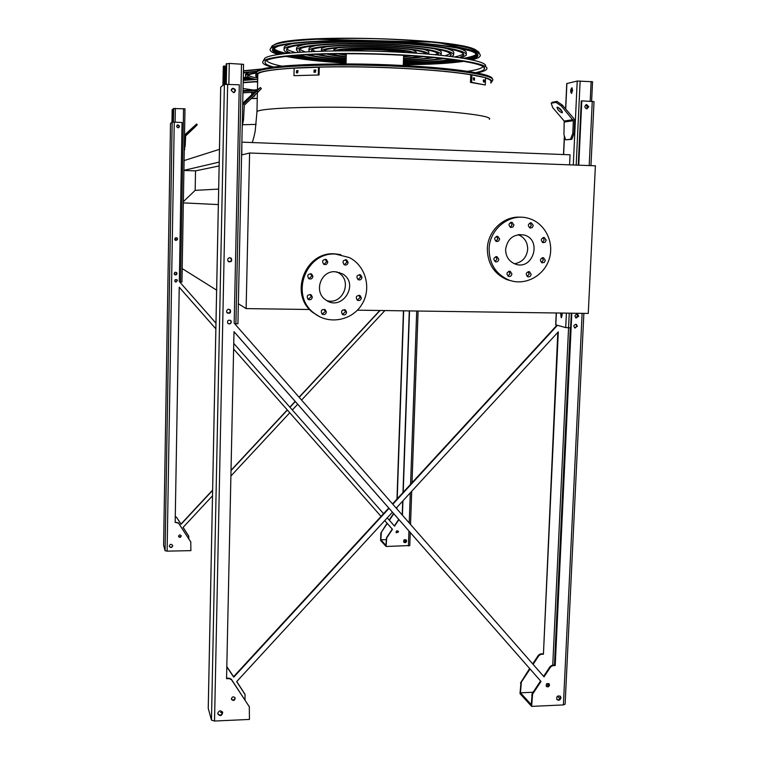 <?xml version="1.0" encoding="UTF-8"?>
<svg xmlns="http://www.w3.org/2000/svg" width="759" height="759" viewBox="0 0 759 759"><rect width="100%" height="100%" fill="white"/><g stroke="black" fill="none" stroke-linecap="round" stroke-linejoin="round"><path stroke-width="1.14" d="M183.346 202.89L218.345 204.579M182.207 268.601L216.628 290.147M183.915 170.471L195.518 170.87L195.167 190.376L218.658 189.086M195.167 190.376L183.374 201.647M195.518 170.87L219.123 165.946M183.915 170.348L219.199 162.103M241.874 142.218L241.76 154.921M184.086 160.576L219.455 149.343M569.592 164.836L570.056 154.798L242.045 142.161M257.794 75.198L257.804 74.705C256.219 68.338 329.985 64.534 402.023 68.367C432.554 69.98 456.159 72.219 472.848 75.084M485.561 77.987C489.868 79.391 491.633 80.739 490.855 82.029M242.946 92.835L254.436 92.209M339.254 272.405L340.383 273.231M357.404 310.175L588.263 313.439L595.398 165.794L249.597 153.005L246.125 308.6L309.663 309.501M322.338 309.681L324.605 309.71M342.651 309.966L344.804 309.995M246.125 308.6L238.354 303.742M249.597 153.005L241.59 154.959M518.131 234.692C524.422 237.282 527.609 242.14 527.695 249.246C526.689 257.481 522.287 262.32 514.469 263.752M505.608 249.332C507.505 238.554 513.596 233.772 523.9 234.977C542.505 239.275 533.16 270.84 515.314 264.075C508.957 261.476 505.722 256.561 505.608 249.332M499.65 239.009L497.828 236.381C494.232 237.178 493.739 238.886 496.367 241.504L498.578 241.096L499.65 239.009M498.815 259.331L497.098 256.741C493.483 257.377 492.923 259.056 495.428 261.789C497.306 262.121 498.435 261.305 498.815 259.331M511.898 273.923L510.247 271.38C506.632 271.94 506.044 273.601 508.473 276.371C510.371 276.731 511.509 275.925 511.898 273.923M531.139 274.312L529.469 271.76C525.883 272.367 525.313 274.027 527.761 276.76C529.63 277.101 530.759 276.285 531.139 274.312M545.313 260.356L543.567 257.775C540.01 258.506 539.497 260.195 542.03 262.823L544.231 262.434L545.313 260.356M546.214 240.195L544.374 237.567C540.835 238.44 540.389 240.148 543.027 242.681L545.18 242.235L546.214 240.195M533.273 225.518L531.357 222.861C527.828 223.829 527.42 225.546 530.133 228.032L532.258 227.548L533.273 225.518M513.966 224.987L512.059 222.33C508.502 223.26 508.075 224.987 510.788 227.501L512.942 227.036L513.966 224.987M489.109 248.943C489.384 229.275 509.128 213.27 527.144 217.985C544.023 221.704 554.63 241.277 549.345 258.553C544.364 275.925 524.924 286.295 508.843 280.033C495.883 274.246 489.308 263.885 489.109 248.943M512.875 281.238L507.003 279.682C494.09 273.923 487.534 263.601 487.335 248.724C487.667 230.859 504.08 215.537 520.94 217.245M496.452 236.391L497.838 238.838L495.931 241.324M495.731 256.694L497.003 259.066L494.991 261.58M508.872 271.305L510.039 273.61L507.989 276.124M528.074 271.713L529.203 273.99L527.23 276.485M542.154 257.785L543.321 260.1L541.461 262.557M542.951 237.633L544.222 240.015L542.457 242.444M529.953 222.956L531.328 225.404L529.592 227.823M510.674 222.396L512.097 224.873L510.314 227.32M335.023 271.703L342.281 273.752C360.24 283.553 341.768 312.395 325.592 299.796C313.552 291.921 320.668 270.707 335.023 271.703M336.645 271.826L338.201 272.614C352.944 280.394 342.907 305.355 326.939 300.668M312.907 276.418L311.702 274.084C307.879 273.686 306.883 275.194 308.704 278.619C310.934 279.54 312.338 278.8 312.907 276.418M312.338 297.177L311.275 294.957C307.48 294.331 306.399 295.773 308.012 299.293C310.27 300.336 311.712 299.634 312.338 297.177M326.351 312.025L325.317 309.824C321.55 309.169 320.459 310.602 322.025 314.122C324.283 315.175 325.715 314.482 326.351 312.025M346.626 312.3L345.525 310.052C341.768 309.549 340.725 311.01 342.413 314.454C344.624 315.421 346.028 314.7 346.626 312.3M361.341 297.964L360.117 295.621C356.341 295.336 355.392 296.864 357.271 300.194C359.443 301.029 360.8 300.289 361.341 297.964M361.986 277.358L360.629 274.929C356.834 274.843 355.971 276.418 358.03 279.654C360.164 280.384 361.483 279.616 361.986 277.358M348.125 262.434L346.711 259.967C342.897 259.957 342.053 261.561 344.188 264.768C346.322 265.46 347.641 264.682 348.125 262.434M327.774 262.007L326.417 259.569C322.584 259.436 321.693 261.011 323.742 264.303C325.915 265.062 327.262 264.293 327.774 262.007M335.535 254.066L349.396 257.586C366.047 266.001 371.91 289.103 361.569 304.909C351.54 320.915 328.286 324.947 313.894 312.974C289.834 295.27 305.716 251.903 335.535 254.066M319.843 316.826L312.841 312.48C288.875 294.843 304.682 251.665 334.387 253.819L340.782 254.616M308.856 278.714L311.845 276.077L310.497 273.657M308.107 299.359L311.285 296.75L310.127 294.464M322.044 314.131L325.241 311.532L324.197 309.33M342.366 314.425L345.44 311.807L344.377 309.596M357.214 300.156L360.089 297.537L358.922 295.232M358.02 279.644L360.724 277.007L359.396 274.606M344.254 264.796L346.92 262.159L345.449 259.673M323.884 264.379L326.655 261.722L325.165 259.227M230.186 257.861L230.755 258.212C231.922 260.441 231.258 261.58 228.744 261.627M229.56 309.52L229.901 309.843C230.66 312.319 229.768 313.306 227.226 312.793M223.307 66.441L224.711 65.976L224.332 84.401M225.708 84.221L226.125 64.012L229.284 63.424L243.563 64.354L237.928 323.723L243.563 64.354M234.806 323.865L237.928 323.723M233.392 92.683L233.44 92.674C235.793 90.881 235.546 89.515 232.69 88.585L231.362 89.496M227.975 261.039L228.193 261.276C231.04 261.997 231.922 260.982 230.85 258.24L229.227 257.775M226.713 312.205L226.903 312.471C229.579 313.609 230.613 312.755 229.996 309.909L228.829 309.236M228.63 323.789L229.635 323.808M231.903 88.917L232.586 88.651C235.043 89.116 235.565 90.378 234.142 92.427M224.692 66.583L226.068 66.669M223.459 85.036L223.848 65.938M242.358 119.647L243.535 119.694L242.225 126.041M243.535 119.694L244.275 105.216L257.994 92.143L257.007 91.052L242.681 104.951M257.007 91.052L260.365 87.541L261.362 88.623L257.994 92.143M260.365 87.541L253.534 93.006L242.719 103.319M255.052 92.237L249.237 97.759L255.1 92.237M561.375 313.059L561.575 317.49M574.07 133.527L574.667 120.738L573.994 118.727L562.4 105.14L561.423 106.089L573.358 120.681L572.77 133.47L574.07 133.527L571.821 139.324L565.616 139.836L570.521 139.276L572.77 133.47M572.609 90.368L571.461 93.366C570.303 91.678 570.407 89.818 571.783 87.797L572.609 90.368M566.897 83.547L577.219 81.042L592.551 81.744L591.612 101.336M555.816 324.88L565.711 327.594L570.616 327.85M561.935 313.059L562.191 315.241L561.214 317.708L560.607 313.04M572.21 88.044L571.413 90.833L571.812 93.158M575.692 317.841L577.893 316L576.764 314.188L577.59 315.924L575.645 317.803M586.346 108.793L587.827 106.953L585.967 104.903M574.724 327.897L575.455 327.907M585.72 104.96L587.513 107.01L586.271 108.774M571.821 139.324L570.521 139.276M557.979 107.247L562.343 111.753M561.423 106.089L555.949 102.332L556.916 101.383L552.125 102.323L551.167 103.262L552.761 107.693L564.184 121.032L563.937 134.59L565.616 139.836M556.916 101.383L562.4 105.14M555.949 102.332L551.167 103.262M562.134 112.835L562.353 112.73C561.669 109.875 559.886 108.025 557.011 107.209C557.429 109.685 559.136 111.564 562.134 112.835M176.515 237.795L176.913 238.032C177.701 239.531 177.255 240.299 175.557 240.309M174.855 239.645L175.547 237.814M176.24 272.424L176.477 272.642C176.999 274.322 176.392 274.976 174.674 274.606M174.153 273.601L175.12 272.253M172.16 109.628L171.951 122.332L172.16 109.628L172.986 109.438L172.777 122.142M177.521 127.597L176.629 126.241L177.502 127.597M174.836 239.616L175.519 237.833M174.153 273.563L175.073 272.272M173.204 122.142L173.422 108.556L184.987 108.822L181.961 282.006L184.987 108.822M179.788 282.063L181.97 282.016M177.739 127.683L178.223 127.692C179.798 126.487 179.627 125.586 177.71 124.979L176.648 126.003M174.769 239.417L175.177 240.072C177.094 240.556 177.682 239.882 176.951 238.051L175.338 237.928M174.162 273.781L174.437 274.388C176.249 275.156 176.942 274.587 176.524 272.671L175.291 272.206M175.69 281.987L176.24 281.997M177.189 125.197L177.663 125.007C179.323 125.32 179.665 126.155 178.707 127.512M177.559 127.616L176.629 126.193M172.198 122.171L172.407 109.41M184.352 145.529L185.205 145.557L184.276 149.817M184.807 149.589L184.276 149.57M185.205 145.557L185.651 135.918L194.845 127.18L194.171 126.459L184.513 135.899M194.171 126.459L196.609 124.011L197.274 124.732L194.845 127.18M196.609 124.011L184.532 135.026M193.251 127.028L189.361 130.728L193.27 127.028M533.103 664.372L538.956 655.529L541.082 654.296L543.435 654.201L557.799 332.385M543.435 654.201L558.301 331.844L396.217 508.113M392.431 512.23L236.675 681.62L245.024 694.466L245.024 699.988M236.761 681.525L244.891 694.134M234 331.711L540.996 681.459L532.59 694.153L531.632 706.392L563.396 704.921L565.123 704.143L583.87 313.372M540.541 681.003L532.154 693.679L531.253 704.618L520.475 692.815L533.093 692.255M557.457 696.193L560 698.792M571.299 313.192L554.753 665.093L555.218 665.539L571.802 313.201M578.766 165.177L581.792 100.871L594.031 101.611L590.957 165.623M578.263 165.158L581.28 100.966L581.792 100.871M249.455 706.99L231.362 679.267L229.047 678.119L226.561 678.223M554.753 665.093L552.343 665.188L550.171 666.449L543.605 676.364M575.806 324.292L576.887 326.085L574.848 327.954M560.133 696.05L560.503 697.407C559.943 699.523 558.709 700.196 556.821 699.428M586.204 104.723L588.216 106.915L586.802 108.841L588.737 106.829L586.735 104.628C584.24 106.089 584.25 107.493 586.783 108.841M577.561 314.226L578.273 316.057L576.09 318.059L578.766 316.171L577.561 314.226C574.772 314.606 574.288 315.886 576.09 318.059M548.804 683.593L549.061 684.59L546.243 686.202M228.013 323.495C229.692 324.207 230.745 323.666 231.182 321.882L230.48 320.326M222.577 712.17C221.751 715.339 220.157 715.879 217.786 713.783M235.091 697.739C234.512 700.149 233.288 700.595 231.419 699.086M232.045 88.642L232.747 88.376C235.366 88.869 235.935 90.207 234.446 92.408M229.854 309.558L230.186 309.881C231.011 312.509 230.072 313.571 227.349 313.059M230.451 257.813L231.03 258.164C232.292 260.536 231.58 261.77 228.905 261.846M226.808 666.895L233.744 677.17L389.025 508.359M392.82 504.242L557.334 325.402M520.475 692.815L521.348 682.113L530.019 669.011M534.592 674.22L535.133 674.836M548.994 685.026L546.869 683.66M226.818 666.573L233.582 676.696L388.741 508.037M392.536 503.919L556.869 325.279M520.892 683.498L520 693.612L531.632 706.392M520.465 683.043L529.611 668.546M532.685 663.897L538.51 655.102L540.636 653.869L542.998 653.784M548.273 684.03L548.596 685.766M555.218 665.539L552.808 665.634L550.636 666.895L544.042 676.857L234.18 323.154L239.294 84.799L224.398 84.353L220.708 87.038L208.232 708.299L211.467 720.12L214.531 721.041L249.445 719.428L249.303 706.714L231.523 679.751L229.209 678.603L226.552 678.707L234 331.655L540.996 681.459M577.39 326.209L576.29 324.416C573.69 324.719 573.206 325.905 574.857 327.964L577.39 326.209M560.977 697.882L560.484 696.382C557.495 695.31 556.309 696.373 556.935 699.57C558.861 700.804 560.208 700.244 560.977 697.882M549.516 685.054L549.136 683.887C546.803 683.043 545.873 683.868 546.366 686.373C547.875 687.341 548.928 686.904 549.516 685.054M231.343 322.015L230.916 320.734C228.288 319.558 227.235 320.393 227.747 323.22C229.493 324.472 230.689 324.074 231.343 322.015M217.757 713.356L217.824 713.963C220.205 716.468 221.827 715.984 222.691 712.511C220.736 710.111 219.085 710.386 217.757 713.356M231.4 698.754L231.457 699.276C233.364 701.164 234.616 700.766 235.214 698.052C233.677 696.231 232.406 696.468 231.4 698.754M231.163 90.359L233.725 92.655C236.248 90.729 235.983 89.268 232.918 88.262L231.163 90.359M226.561 311.351L227.036 312.746C229.911 313.97 231.011 313.05 230.357 309.995C228.487 308.733 227.226 309.188 226.561 311.351M227.634 259.825L228.345 261.485C231.4 262.253 232.349 261.172 231.201 258.231C229.351 257.273 228.165 257.804 227.634 259.825M222.197 711.581L220.565 712.312L222.567 713.005M221.751 712.957L222.586 712.9M233.582 676.696L233.744 677.17M396.663 508.625L396.691 507.591M396.985 499.08L403.437 310.82M396.872 508.862L396.919 507.344M397.213 498.834L403.665 310.829M212.501 495.788L183.08 527.401L188.649 535.977L188.896 538.937M183.118 527.363L188.801 536.271M392.46 529.327L384.756 520.579L392.46 529.327L386.682 537.998L386.113 546.489L409.727 545.531M392.251 529.108L386.473 537.78L385.933 545.37L380.828 539.772L381.35 532.296L387.261 523.444M384.879 310.564L301.57 400.078M297.67 404.262L292.348 409.993M289.767 412.763L230.907 476.016M389.367 520.276L393.75 513.739M380.828 539.772L386.122 539.668M175.272 516.727L176.657 517.534L181.05 524.289L212.605 490.38M231.021 470.608L287.386 410.059M289.966 407.289L295.298 401.558M299.198 397.365L380.069 310.497M404.158 539.839L406.084 541.803M179.228 287.272L215.85 328.846L179.228 287.244L175.177 522.372L178.555 523.16L190.756 541.917L190.898 550.636L167.113 551.138L174.257 122.161L182.065 122.484L179.323 281.532L215.964 323.182M233.63 349.026L381.056 516.395L233.63 349.007M190.917 542.211L178.488 522.942L175.177 522.154M398.722 519.403L394.357 525.949M402.204 514.953L402.687 501.073M402.982 492.553L409.291 310.905M406.103 539.839L406.426 540.844L403.788 542.144M398.029 530.977L398.266 531.746L396.236 532.771M175.187 281.76L177.331 280.707L176.838 279.644M172.587 545.266L172.616 545.626C171.819 547.571 170.709 547.789 169.314 546.281M181.069 535.588L180.272 537.087L178.555 536.452M177.236 125.045L179.485 126.364L178.858 127.54M176.392 272.405L176.97 273.591L174.712 274.749M176.648 237.738L177.559 239.113L175.614 240.442M402.422 515.2L402.925 500.817M403.219 492.297L409.518 310.915M386.113 546.489L380.591 540.427L380.838 533.046L387.062 523.217M398.921 519.63L394.557 526.177L387.251 517.866M383.561 513.672L233.753 343.391M406.644 541.072L406.283 540.019C404.177 539.222 403.352 539.943 403.816 542.182C405.192 543.074 406.131 542.704 406.644 541.072M398.484 531.964L398.2 531.139C396.549 530.522 395.913 531.082 396.274 532.827L398.484 531.964M177.407 280.764L177.113 279.9C175.338 279.103 174.636 279.654 174.987 281.561L177.407 280.764M172.691 545.863L172.635 545.436C171.012 543.7 169.912 544.004 169.333 546.347C170.661 548.036 171.781 547.875 172.691 545.863M181.173 536.11L181.126 535.75C179.826 534.421 178.982 534.687 178.574 536.518C179.627 537.799 180.49 537.666 181.173 536.11M179.56 126.317L177.805 124.808C176.164 126.089 176.344 127.057 178.356 127.711L179.56 126.317M177.046 273.648L176.705 272.69C174.788 271.883 174.048 272.49 174.475 274.521L176.069 274.976L177.046 273.648M177.634 239.151L177.132 238.013C175.101 237.52 174.466 238.241 175.215 240.186L177.634 239.151M175.272 516.518L176.581 517.315L180.974 524.071L212.615 490.086M231.021 470.305L287.253 409.907M289.834 407.137L295.166 401.407M299.065 397.213L379.804 310.488M389.168 520.048L393.56 513.52M174.153 273.544L175.063 272.272M175.025 239.521L175.595 238.022M163.612 545.237L165.083 550.702L167.113 551.138M170.509 123.385L163.612 545.304L170.509 123.385L172.16 122.19L174.257 122.161M254.55 79.534C248.373 78.281 245.356 77.038 245.508 75.805C245.802 74.591 249.407 73.557 256.333 72.693L256.846 71.849C256.789 65.416 330.677 61.621 402.403 65.473C455.874 68.139 493.17 74.097 492.249 78.851M476.424 75.701C459.926 72.551 435.144 70.103 402.08 68.348C330.905 64.562 257.576 68.215 257.68 74.467L257.785 75.644M490.845 82.333L491.177 81.811C491.642 80.568 489.773 79.268 485.561 77.921M403.39 62.561C423.92 62.323 440.002 61.289 451.614 59.458M459.518 57.675L463.626 55.265C466.567 50.872 437.649 45.398 395.8 43.187C341.787 40.085 285.83 43.775 286.57 49.629C286.314 50.739 287.642 51.868 290.555 52.997M298.296 55.208C309.729 57.675 325.668 59.591 346.113 60.967M403.38 62.826C424.585 62.608 441.264 61.564 453.398 59.695L453.36 59.695M461.387 57.969L466.159 55.312C469.195 50.806 439.508 45.16 396.435 42.893C340.81 39.686 283.24 43.5 284.046 49.515C283.781 50.73 285.327 51.954 288.686 53.177M296.513 55.341C308.458 57.874 324.985 59.838 346.104 61.232M463.322 53.756C462.127 54.942 459.186 56.014 454.489 56.953M295.602 52.551C290.991 51.356 288.135 50.132 287.025 48.88M457.041 47.883C463.967 49.724 467.032 51.508 466.244 53.263L466.197 54.335M284.084 47.997L284.094 47.456C284.483 45.967 287.661 44.601 293.629 43.377M403.427 61.223C420.287 60.91 433.237 59.952 442.288 58.358M449.556 56.318L451.131 54.999C450.789 50.587 431.311 47.134 392.707 44.648C346.588 42.001 298.562 45.123 299.027 50.16L300.545 52.191M307.651 54.629C316.541 56.716 329.378 58.386 346.151 59.638M403.418 61.498C421.074 61.194 434.679 60.227 444.243 58.576M451.671 56.583L453.654 55.056C453.341 50.502 433.228 46.935 393.333 44.354C345.62 41.612 295.991 44.847 296.503 50.056L298.429 52.343M305.687 54.733C315.089 56.906 328.581 58.623 346.142 59.904M450.723 53.576L445.087 55.786M305.023 51.906L299.558 49.392M443.749 47.883C451.121 49.62 454.442 51.327 453.73 53.007L453.692 54.24M296.551 48.491L296.56 48.007C296.968 46.546 300.403 45.246 306.845 44.107M403.475 59.828C416.074 59.449 425.647 58.633 432.184 57.361M438.417 55.075L438.655 54.724C438.237 51.024 421.909 48.14 389.68 46.071C351.341 43.88 311.218 46.451 311.465 50.682L311.702 51.565M317.765 54.193C324.178 55.815 333.656 57.162 346.189 58.234M403.465 60.113C416.976 59.752 427.251 58.898 434.29 57.561M440.761 55.312L441.178 54.781C440.77 50.938 423.807 47.931 390.287 45.787C350.383 43.51 308.666 46.185 308.951 50.578L309.359 51.678M315.659 54.269C322.575 55.995 332.746 57.409 346.18 58.528M438.114 53.367L434.879 54.724M315.251 51.413L312.11 49.885M433.522 48.595C439.224 49.999 441.804 51.375 441.254 52.732L441.197 54.117M308.998 48.956L309.008 48.519C309.349 47.352 312.015 46.308 316.977 45.379M403.532 58.32L421.406 56.47M426.207 53.927L426.207 53.965C424.053 51.138 410.885 48.974 386.701 47.475C356.199 45.739 324.046 47.741 323.913 51.128M328.543 53.898L346.237 56.735M403.513 58.642C412.327 58.253 419.034 57.589 423.636 56.64M428.769 54.174C427.146 51.147 413.323 48.823 387.299 47.191C355.108 45.36 321.275 47.494 321.389 51.071L321.361 51.204M326.313 53.946C330.839 55.141 337.47 56.175 346.227 57.048M425.476 53.139L423.987 53.785M326.142 51.071L324.71 50.35M423.218 49.269C427.336 50.341 429.196 51.403 428.788 52.437L428.731 53.965M321.427 49.392L321.437 49.022C321.721 48.14 323.638 47.333 327.195 46.622M403.589 56.574L410.002 55.682M412.943 52.978C409.054 51.147 399.329 49.762 383.788 48.842C359.975 47.874 344.444 48.557 337.195 50.881M339.956 53.737L346.284 54.99M403.57 56.963L412.365 55.834M415.723 53.168C412.061 51.128 401.606 49.601 384.377 48.567C361.958 47.314 337.689 48.51 334.415 50.919M337.594 53.756L346.275 55.379M412.811 49.904L416.33 52.124L416.293 53.206M333.856 49.8L337.527 47.817M401.113 52.276C397.08 51.233 390.524 50.455 381.464 49.942C366.872 49.288 356.056 49.591 349.026 50.844M403.617 55.521L404.538 55.36M406.388 52.57C402.251 51.185 394.282 50.151 382.46 49.468C363.959 48.68 351.056 49.136 343.751 50.844M345.421 53.718L346.322 53.936M408.048 51.47L408.067 52.675M314.122 70.046L315.592 70.008L315.478 72.219L313.998 72.247L314.122 70.046L314.89 70.179L314.359 72.238M296.522 70.701L297.803 70.644L297.699 72.836L296.465 72.892L296.522 70.701L297.31 70.834L296.816 72.873M293.97 75.672L319.055 74.98L293.97 75.672L294.16 68.177L318.486 67.247L318.277 74.847M318.486 67.247L319.264 67.39L319.055 74.98M316.01 70.151L314.89 70.179M298.192 70.796L297.31 70.834M483.606 79.828L484.299 79.98L484.233 82.114L483.597 81.963L483.597 79.837M473.625 77.854L474.508 78.006L474.441 80.16L473.55 80.008L473.607 77.854M471.643 82.352L485.286 84.989L470.457 82.389L471.643 82.352L471.927 74.932L485.57 77.703L485.286 84.989M483.388 81.763L483.322 80.198M473.607 80.018L473.255 78.025M471.927 74.932L470.741 74.97L470.457 82.389M475.627 72.665C481.073 71.517 484.043 70.217 484.536 68.765C487.231 63.168 439.869 56.147 379.348 54.25C318.846 52.295 266.855 56.175 265.128 61.83C264.388 63.557 267.215 65.293 273.61 67.029M483.066 66.526C481.813 68.395 476.643 69.989 467.544 71.308M281.722 66.128C272.775 64.306 267.737 62.428 266.618 60.502M477.031 72.93C483.056 71.725 486.329 70.35 486.87 68.803C489.65 63.092 441.321 55.91 379.453 53.974C317.613 51.973 264.54 55.948 262.804 61.716C262.045 63.547 265.176 65.388 272.206 67.219M262.927 61.507L264.293 59.202C264.682 52.58 334.007 48.529 401.027 52.276C452.573 54.933 488.009 61.213 485.542 66.204M403.333 63.984C427.26 63.851 446.453 62.779 460.912 60.777M469.024 59.316C474.347 58.092 477.212 56.716 477.62 55.189L477.582 54.487M272.804 48.823C272.244 50.587 274.976 52.352 281.01 54.098M288.97 56.005C303.211 58.794 322.243 60.929 346.066 62.39M403.323 64.496C428.332 64.354 448.114 63.206 462.667 61.062M470.324 59.572C474.992 58.415 477.515 57.124 477.885 55.711C480.105 49.971 435.751 42.978 379.453 41.204C323.182 39.373 274.53 43.405 272.576 49.174C271.817 50.881 274.198 52.58 279.701 54.287M287.215 56.194C301.532 59.136 321.142 61.365 346.057 62.902M403.342 63.851C426.966 63.699 445.875 62.636 460.058 60.644M468.17 59.145C472.8 58.054 475.457 56.84 476.159 55.502C476.88 53.984 474.868 52.418 470.134 50.806M280.441 45.568C276.513 46.66 274.397 47.826 274.094 49.069C273.79 50.711 276.38 52.352 281.864 53.984M289.824 55.919C303.79 58.69 322.547 60.796 346.076 62.257M403.314 64.724C428.797 64.6 449.053 63.462 464.091 61.299M471.737 59.876C476.984 58.642 479.811 57.267 480.219 55.739C482.515 49.876 437.193 42.722 379.566 40.91C321.958 39.032 272.225 43.168 270.261 49.06C269.464 50.881 272.139 52.694 278.278 54.506M285.782 56.356C300.573 59.335 320.668 61.593 346.047 63.13M242.994 90.511L257.149 89.78M254.455 92.181L242.946 92.807M256.115 73.139C250.679 73.927 247.832 74.847 247.586 75.9C247.434 77.067 250.252 78.253 256.03 79.448M257.728 78.139C252.643 77.171 249.455 76.194 248.155 75.198M245.537 74.373L249.294 72.181M256.684 75.388L255.774 76.242L257.728 77.892M255.811 74.79L256.049 74.154M255.1 94.903L254.512 96.279L253.62 96.308M251.571 98.262L257.263 98.357M251.656 94.799L251.703 92.465L254.265 92.361M257.263 98.461L251.571 98.547M257.643 81.668L243.165 82.731M252.851 89.951L243.041 88.461M257.652 81.422L243.174 82.408M243.212 80.426L257.699 79.363M243.25 78.898L248.288 79.961M257.092 71.479L243.373 73.006M243.241 79.363L246.637 80.093M256.608 81.716L257.643 81.858M243.25 78.651L248.999 79.904M257.396 71.166L243.383 72.57M243.231 79.752L245.451 80.207M255.318 81.792L257.633 82.095M257.396 92.712L256.95 112.076C255.337 107.569 328.827 105.52 400.667 108.85C456.055 111.26 493.359 115.975 489.365 119.267M242.833 124.742L256.134 124.381M222.918 85.425L223.307 66.394L222.909 85.435M235.907 323.875L241.514 64.041M228.857 84.306L229.284 63.424M226.267 84.221L226.685 63.538M225.072 84.249L225.423 66.64M243.278 104.135L242.69 104.448M565.711 327.594L566.394 313.125M573.301 164.969L577.219 81.042M555.816 325.004L556.366 312.983M563.633 154.551L564.478 136.269M565.721 109.04L566.897 83.405M590.189 101.27L591.138 81.517M568.557 327.822L569.25 313.163M576.185 165.083L580.132 80.966M573.026 119.675L564.184 121.032M573.358 120.681L564.516 122.019M180.547 282.073L183.555 108.67M175.12 122.199L175.357 108.309M173.441 122.142L173.678 108.347M244.73 693.849L244.559 693.365M532.154 693.679L532.59 694.153M554.459 665.102L570.313 327.85M552.751 665.169L568.567 327.822M563.396 704.921L582.125 313.353M589.202 165.557L592.267 101.364M214.531 721.041L227.643 84.249M531.679 695.092L532.125 695.567M211.467 720.12L224.398 84.353M208.251 708.384L220.727 87.019M229.047 678.119L229.209 678.603M249.123 706.202L249.303 706.714M231.362 679.267L231.523 679.751M408.408 546.015L408.94 531.044M409.224 522.97L410.287 492.809M410.591 484.289L416.7 311.01M165.083 550.702L172.16 122.19M256.988 74.752L256.238 72.864C256.153 66.45 330.412 62.684 402.517 66.545C457.933 69.287 495.665 75.511 492.724 80.302L490.817 83.035M484.337 77.38C469.603 73.5 442.231 70.464 402.232 68.291C322.461 64.031 244.929 69.116 257.766 76.242M490.826 82.864C493.189 81.26 491.434 79.553 485.57 77.731M474.508 78.006L473.322 78.044M484.299 79.98L483.407 80.008M479.166 53.671C481.244 48.567 447.857 42.286 399.718 39.724C337.167 36.09 272.206 40.312 271.447 47.058L270.384 48.851M275.47 50.284L272.187 47.438M273.781 45.208C285.251 33.026 465.855 37.969 476.842 50.825M477.477 54.344L476.168 55.189M463.588 58.329C469.821 57.267 473.986 56.052 476.083 54.676M273.126 46.982C272.851 49.183 277.301 51.327 286.475 53.415M346.104 61.299C324.653 59.97 307.044 58.073 293.287 55.606M284.331 53.661C278.249 52.086 274.862 50.474 274.17 48.842M476.216 54.43L476.197 54.468C475.352 56.052 471.861 57.466 465.713 58.69M456.614 60.132C442.658 61.84 424.917 62.76 403.371 62.893M242.975 91.336L256.163 90.663M254.521 92.124L242.946 92.74M261.599 69.297L243.421 71.052M263.259 68.851L243.421 70.767L263.231 68.851M251.267 78.794L243.288 77.181L251.352 78.822M252.33 79.667L243.269 77.826M257.804 74.705L257.462 89.505M252.206 142.55C252.111 143.024 254.018 137.749 255.223 130.804L256.95 112.076M523.9 234.977L519.023 234.578M508.843 280.033L507.003 279.682M511.168 222.283L512.059 222.33M530.513 222.814L531.357 222.861M543.567 237.491L544.374 237.567M542.78 257.671L543.567 257.775M528.662 271.627L529.469 271.76M509.403 271.238L510.247 271.38M496.215 256.618L497.098 256.741M496.917 236.305L497.828 236.381M342.281 273.752L338.201 272.614M313.894 312.974L312.841 312.48M325.307 259.303L326.417 259.569M345.516 259.701L346.711 259.967M359.415 274.606L360.629 274.929M358.979 295.242L360.117 295.621M344.425 309.606L345.525 310.052M324.216 309.34L325.317 309.824M310.222 294.53L311.275 294.957M310.659 273.762L311.702 274.084M555.683 324.947L556.233 312.983M563.501 154.551L564.354 135.899M565.597 108.888L566.764 83.462M586.223 104.723L586.735 104.628M409.784 545.626L410.249 532.543M410.534 524.46L411.71 491.263M412.014 482.743L418.086 311.029M257.766 76.384C255.982 74.799 255.47 73.623 256.238 72.864M463.626 55.265L463.664 54.316M284.046 49.515L284.094 47.456M451.131 54.999L451.159 54.221M296.503 50.056L296.56 48.007M438.655 54.724L438.674 54.088M308.951 50.578L309.008 48.519M321.389 51.071L321.437 49.022M333.827 50.929L333.865 49.496M403.285 65.521L403.627 55.303M346.028 63.927L346.322 53.718M342.062 50.844L342.091 49.8M483.578 66.887L484.536 68.765M477.62 55.189L477.885 55.711M476.159 55.502L476.054 54.392C474.792 55.739 470.618 57.048 463.531 58.32M271.447 47.058C273.335 44.582 278.496 42.751 286.921 41.555L310.668 39.107L436.444 42.229L477.952 51.527M274.189 48.794C275.783 50.35 279.891 51.887 286.522 53.415M245.508 75.805L245.546 74.126M255.774 76.242L255.811 74.553"/></g></svg>
